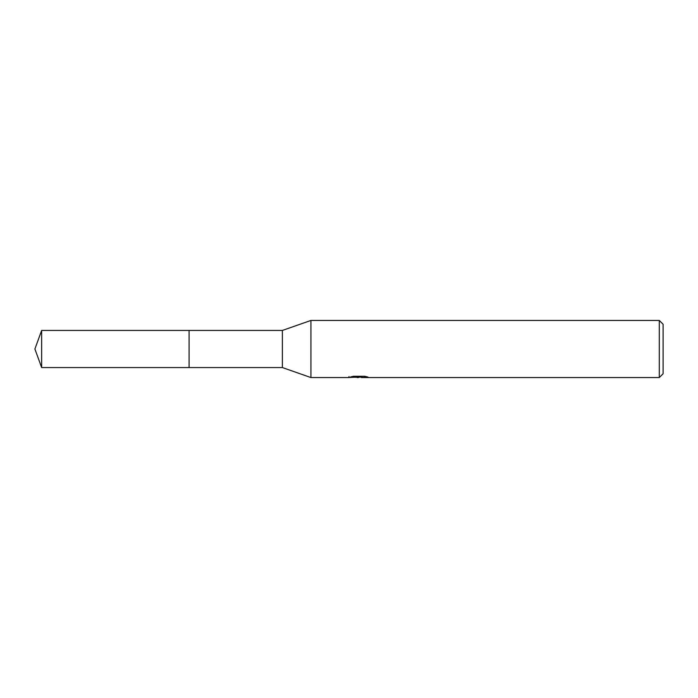 <?xml version="1.0" encoding="UTF-8"?>
<svg xmlns="http://www.w3.org/2000/svg" width="698" height="698" viewBox="0 0 698 698"><rect width="100%" height="100%" fill="white"/><g stroke="black" fill="none" stroke-linecap="round" stroke-linejoin="round"><path stroke-width="1.05" d="M349 376.545L348.799 377.557L310.924 377.557L282.376 367.558L189.097 367.558L189.097 330.442L282.376 330.442L310.924 320.443L659.296 320.443L663.1 324.256L663.1 373.744L659.296 377.557L361.547 377.557L361.433 376.588L362.864 376.266M282.376 367.558L282.376 330.442M310.924 377.557L310.924 320.443M361.433 377.103L355.195 377.278M358.519 377.557L357.167 377.557M659.296 377.557L659.296 320.443M349 377.496L359.662 377.007L350.527 377.007L353.502 376.266L364.766 376.266L368.038 377.103L361.433 377.539M359.662 376.266L359.662 377.007M41.653 367.558L41.653 330.442L189.097 330.442L189.097 367.558L41.653 367.558L34.9 349L41.653 330.442M359.662 376.606L361.433 376.606"/></g></svg>
